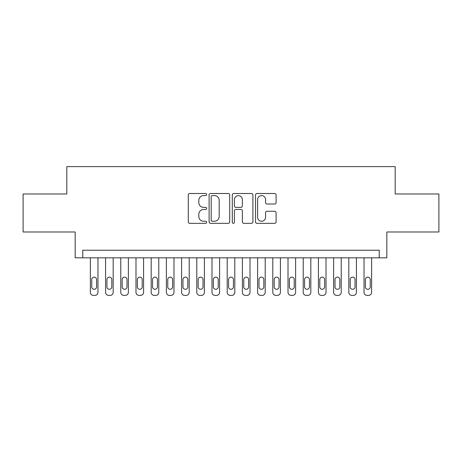 <?xml version="1.0" encoding="UTF-8"?>
<svg xmlns="http://www.w3.org/2000/svg" width="462" height="462" viewBox="0 0 462 462"><rect width="100%" height="100%" fill="white"/><g stroke="black" fill="none" stroke-linecap="round" stroke-linejoin="round"><path stroke-width="0.69" d="M206.676 194.548A1.045 1.045 0 0 0 205.63 193.503L189.778 193.503A1.49 1.49 0 0 0 188.282 194.993L188.282 221.852A1.49 1.49 0 0 0 189.778 223.348L205.63 223.348A1.045 1.045 0 0 0 206.676 222.303A1.045 1.045 0 0 0 205.63 221.258L203.58 221.258A4.776 4.776 0 0 1 198.804 216.482L198.804 214.241A4.776 4.776 0 0 1 203.58 209.471L205.63 209.471A1.045 1.045 0 0 0 206.676 208.426A1.045 1.045 0 0 0 205.63 207.38L203.58 207.38A4.776 4.776 0 0 1 198.804 202.604L198.804 200.364A4.776 4.776 0 0 1 203.58 195.588L205.63 195.588A1.045 1.045 0 0 0 206.676 194.548M274.613 204.019A1.49 1.49 0 0 0 276.103 202.529L276.103 194.993A1.49 1.49 0 0 0 274.613 193.503L257.005 193.503A1.49 1.49 0 0 0 255.509 194.993L255.509 221.852A1.49 1.49 0 0 0 257.005 223.348L274.613 223.348A1.49 1.49 0 0 0 276.103 221.852L276.103 212.751A1.49 1.49 0 0 0 274.613 211.261L267.076 211.261A1.49 1.49 0 0 0 265.581 212.751L265.581 217.267A3.991 3.991 0 0 1 261.59 221.258A3.991 3.991 0 0 1 257.6 217.267L257.6 199.584A3.991 3.991 0 0 1 261.59 195.588A3.991 3.991 0 0 1 265.581 199.584L265.581 202.529A1.49 1.49 0 0 0 267.076 204.019L274.613 204.019M379.227 257.831L386.833 257.831L386.833 231.988L438.9 231.988L438.9 193.982L395.189 193.982L395.189 166.615L66.811 166.615L66.811 193.982L23.1 193.982L23.1 231.988L75.167 231.988L75.167 257.831L379.227 257.831L379.227 250.231L82.773 250.231L82.773 257.831M229.695 194.993A1.49 1.49 0 0 0 228.199 193.503L210.591 193.503A1.49 1.49 0 0 0 209.101 194.993L209.101 221.852A1.49 1.49 0 0 0 210.591 223.348L228.199 223.348A1.49 1.49 0 0 0 229.695 221.852L229.695 194.993M233.801 193.503L251.409 193.503A1.49 1.49 0 0 1 252.899 194.993L252.899 221.852A1.49 1.49 0 0 1 251.409 223.348L243.872 223.348A1.49 1.49 0 0 1 242.377 221.852L242.377 210.961A1.49 1.49 0 0 0 240.887 209.471L235.886 209.471A1.49 1.49 0 0 0 234.396 210.961L234.396 222.303A1.045 1.045 0 0 1 233.35 223.348A1.045 1.045 0 0 1 232.305 222.303L232.305 194.993A1.49 1.49 0 0 1 233.801 193.503M212.237 195.588A1.045 1.045 0 0 0 211.192 196.633L211.192 220.212A1.045 1.045 0 0 0 212.237 221.258L214.397 221.258A4.776 4.776 0 0 0 219.173 216.482L219.173 200.364A4.776 4.776 0 0 0 214.397 195.588L212.237 195.588M242.377 199.659A3.991 3.991 0 0 0 238.386 195.663A3.991 3.991 0 0 0 234.396 199.659L234.396 205.885A1.49 1.49 0 0 0 235.886 207.38L240.887 207.38A1.49 1.49 0 0 0 242.377 205.885L242.377 199.659M97.973 257.831L97.973 292.342A3.043 3.043 0 0 1 94.935 295.385L93.416 295.385A3.043 3.043 0 0 1 90.373 292.342L90.373 257.831M96.604 286.873L96.604 279.574A2.431 2.431 0 0 0 94.173 277.142A2.431 2.431 0 0 0 91.742 279.574L91.742 286.873A2.431 2.431 0 0 0 94.173 289.304A2.431 2.431 0 0 0 96.604 286.873M113.178 257.831L113.178 292.342A3.043 3.043 0 0 1 110.135 295.385L108.616 295.385A3.043 3.043 0 0 1 105.579 292.342L105.579 257.831M111.81 286.873L111.81 279.574A2.431 2.431 0 0 0 109.379 277.142A2.431 2.431 0 0 0 106.941 279.574L106.941 286.873A2.431 2.431 0 0 0 109.379 289.304A2.431 2.431 0 0 0 111.81 286.873M128.378 257.831L128.378 292.342A3.043 3.043 0 0 1 125.341 295.385L123.822 295.385A3.043 3.043 0 0 1 120.778 292.342L120.778 257.831M127.01 286.873L127.01 279.574A2.431 2.431 0 0 0 124.578 277.142A2.431 2.431 0 0 0 122.147 279.574L122.147 286.873A2.431 2.431 0 0 0 124.578 289.304A2.431 2.431 0 0 0 127.01 286.873M143.584 257.831L143.584 292.342A3.043 3.043 0 0 1 140.54 295.385L139.022 295.385A3.043 3.043 0 0 1 135.984 292.342L135.984 257.831M142.215 286.873L142.215 279.574A2.431 2.431 0 0 0 139.784 277.142A2.431 2.431 0 0 0 137.353 279.574L137.353 286.873A2.431 2.431 0 0 0 139.784 289.304A2.431 2.431 0 0 0 142.215 286.873M158.784 257.831L158.784 292.342A3.043 3.043 0 0 1 155.746 295.385L154.227 295.385A3.043 3.043 0 0 1 151.184 292.342L151.184 257.831M157.421 286.873L157.421 279.574A2.431 2.431 0 0 0 154.984 277.142A2.431 2.431 0 0 0 152.552 279.574L152.552 286.873A2.431 2.431 0 0 0 154.984 289.304A2.431 2.431 0 0 0 157.421 286.873M173.989 257.831L173.989 292.342A3.043 3.043 0 0 1 170.946 295.385L169.427 295.385A3.043 3.043 0 0 1 166.389 292.342L166.389 257.831M172.621 286.873L172.621 279.574A2.431 2.431 0 0 0 170.189 277.142A2.431 2.431 0 0 0 167.758 279.574L167.758 286.873A2.431 2.431 0 0 0 170.189 289.304A2.431 2.431 0 0 0 172.621 286.873M189.195 257.831L189.195 292.342A3.043 3.043 0 0 1 186.151 295.385L184.633 295.385A3.043 3.043 0 0 1 181.589 292.342L181.589 257.831M187.826 286.873L187.826 279.574A2.431 2.431 0 0 0 185.389 277.142A2.431 2.431 0 0 0 182.958 279.574L182.958 286.873A2.431 2.431 0 0 0 185.389 289.304A2.431 2.431 0 0 0 187.826 286.873M204.395 257.831L204.395 292.342A3.043 3.043 0 0 1 201.357 295.385L199.832 295.385A3.043 3.043 0 0 1 196.795 292.342L196.795 257.831M203.026 286.873L203.026 279.574A2.431 2.431 0 0 0 200.595 277.142A2.431 2.431 0 0 0 198.163 279.574L198.163 286.873A2.431 2.431 0 0 0 200.595 289.304A2.431 2.431 0 0 0 203.026 286.873M219.6 257.831L219.6 292.342A3.043 3.043 0 0 1 216.557 295.385L215.038 295.385A3.043 3.043 0 0 1 211.994 292.342L211.994 257.831M218.231 286.873L218.231 279.574A2.431 2.431 0 0 0 215.794 277.142A2.431 2.431 0 0 0 213.363 279.574L213.363 286.873A2.431 2.431 0 0 0 215.794 289.304A2.431 2.431 0 0 0 218.231 286.873M234.8 257.831L234.8 292.342A3.043 3.043 0 0 1 231.762 295.385L230.238 295.385A3.043 3.043 0 0 1 227.2 292.342L227.2 257.831M233.431 286.873L233.431 279.574A2.431 2.431 0 0 0 231 277.142A2.431 2.431 0 0 0 228.569 279.574L228.569 286.873A2.431 2.431 0 0 0 231 289.304A2.431 2.431 0 0 0 233.431 286.873M250.006 257.831L250.006 292.342A3.043 3.043 0 0 1 246.962 295.385L245.443 295.385A3.043 3.043 0 0 1 242.4 292.342L242.4 257.831M248.637 286.873L248.637 279.574A2.431 2.431 0 0 0 246.206 277.142A2.431 2.431 0 0 0 243.769 279.574L243.769 286.873A2.431 2.431 0 0 0 246.206 289.304A2.431 2.431 0 0 0 248.637 286.873M265.205 257.831L265.205 292.342A3.043 3.043 0 0 1 262.168 295.385L260.643 295.385A3.043 3.043 0 0 1 257.605 292.342L257.605 257.831M263.837 286.873L263.837 279.574A2.431 2.431 0 0 0 261.405 277.142A2.431 2.431 0 0 0 258.974 279.574L258.974 286.873A2.431 2.431 0 0 0 261.405 289.304A2.431 2.431 0 0 0 263.837 286.873M280.411 257.831L280.411 292.342A3.043 3.043 0 0 1 277.367 295.385L275.849 295.385A3.043 3.043 0 0 1 272.805 292.342L272.805 257.831M279.042 286.873L279.042 279.574A2.431 2.431 0 0 0 276.611 277.142A2.431 2.431 0 0 0 274.174 279.574L274.174 286.873A2.431 2.431 0 0 0 276.611 289.304A2.431 2.431 0 0 0 279.042 286.873M295.611 257.831L295.611 292.342A3.043 3.043 0 0 1 292.573 295.385L291.054 295.385A3.043 3.043 0 0 1 288.011 292.342L288.011 257.831M294.242 286.873L294.242 279.574A2.431 2.431 0 0 0 291.811 277.142A2.431 2.431 0 0 0 289.379 279.574L289.379 286.873A2.431 2.431 0 0 0 291.811 289.304A2.431 2.431 0 0 0 294.242 286.873M310.816 257.831L310.816 292.342A3.043 3.043 0 0 1 307.773 295.385L306.254 295.385A3.043 3.043 0 0 1 303.216 292.342L303.216 257.831M309.448 286.873L309.448 279.574A2.431 2.431 0 0 0 307.016 277.142A2.431 2.431 0 0 0 304.579 279.574L304.579 286.873A2.431 2.431 0 0 0 307.016 289.304A2.431 2.431 0 0 0 309.448 286.873M326.016 257.831L326.016 292.342A3.043 3.043 0 0 1 322.978 295.385L321.46 295.385A3.043 3.043 0 0 1 318.416 292.342L318.416 257.831M324.647 286.873L324.647 279.574A2.431 2.431 0 0 0 322.216 277.142A2.431 2.431 0 0 0 319.785 279.574L319.785 286.873A2.431 2.431 0 0 0 322.216 289.304A2.431 2.431 0 0 0 324.647 286.873M341.222 257.831L341.222 292.342A3.043 3.043 0 0 1 338.178 295.385L336.659 295.385A3.043 3.043 0 0 1 333.622 292.342L333.622 257.831M339.853 286.873L339.853 279.574A2.431 2.431 0 0 0 337.422 277.142A2.431 2.431 0 0 0 334.99 279.574L334.99 286.873A2.431 2.431 0 0 0 337.422 289.304A2.431 2.431 0 0 0 339.853 286.873M356.421 257.831L356.421 292.342A3.043 3.043 0 0 1 353.384 295.385L351.865 295.385A3.043 3.043 0 0 1 348.822 292.342L348.822 257.831M355.059 286.873L355.059 279.574A2.431 2.431 0 0 0 352.622 277.142A2.431 2.431 0 0 0 350.19 279.574L350.19 286.873A2.431 2.431 0 0 0 352.622 289.304A2.431 2.431 0 0 0 355.059 286.873M371.627 257.831L371.627 292.342A3.043 3.043 0 0 1 368.584 295.385L367.065 295.385A3.043 3.043 0 0 1 364.027 292.342L364.027 257.831M370.258 286.873L370.258 279.574A2.431 2.431 0 0 0 367.827 277.142A2.431 2.431 0 0 0 365.396 279.574L365.396 286.873A2.431 2.431 0 0 0 367.827 289.304A2.431 2.431 0 0 0 370.258 286.873"/></g></svg>
